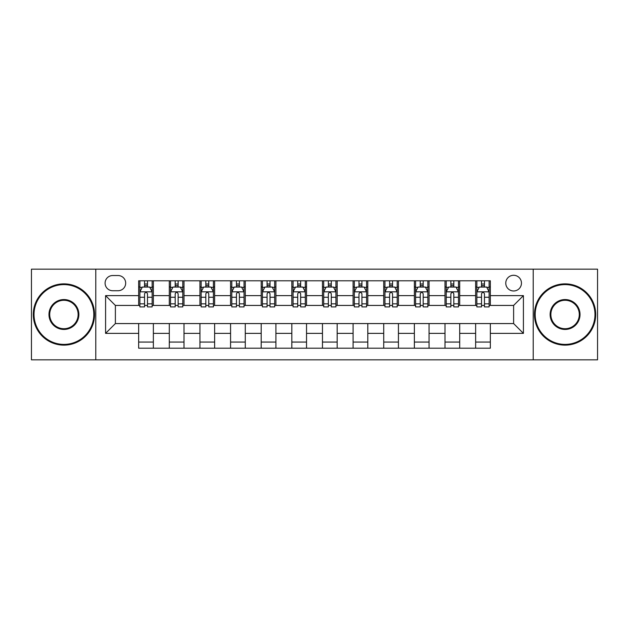 <?xml version="1.0" encoding="UTF-8"?>
<svg xmlns="http://www.w3.org/2000/svg" width="629" height="629" viewBox="0 0 629 629"><rect width="100%" height="100%" fill="white"/><g stroke="black" fill="none" stroke-linecap="round" stroke-linejoin="round"><path stroke-width="0.94" d="M513.618 275.29A7.839 7.839 0 0 0 505.771 283.129A7.839 7.839 0 0 0 513.618 290.975A7.839 7.839 0 0 0 521.457 283.129A7.839 7.839 0 0 0 513.618 275.29M533.219 359.835L597.55 359.835L597.55 269.165L533.219 269.165L533.219 359.835L95.781 359.835L95.781 269.165L31.45 269.165L31.45 359.835L95.781 359.835M112.685 290.732L118.079 290.732A7.595 7.595 0 0 0 125.674 283.129A7.595 7.595 0 0 0 118.079 275.533L112.685 275.533A7.595 7.595 0 0 0 105.09 283.129A7.595 7.595 0 0 0 112.685 290.732M533.219 269.165L95.781 269.165M138.663 333.37L105.586 333.37L105.586 295.63L138.663 295.63L138.663 305.435L115.382 305.435L115.382 323.565L138.663 323.565L138.663 348.199L490.337 348.199L490.337 323.565L513.618 323.565L513.618 305.435L490.337 305.435L490.337 295.63L523.414 295.63L523.414 333.37L490.337 333.37M490.337 295.63L490.337 280.801L138.663 280.801L138.663 295.63M475.634 280.801L475.634 305.435L476.853 305.435M481.515 305.435L484.456 305.435M489.11 305.435L490.337 305.435M475.634 305.435L458.478 305.435M444.994 280.801L444.994 305.435L446.22 305.435M450.875 305.435L453.816 305.435M444.994 305.435L427.846 305.435M414.362 280.801L414.362 305.435L415.588 305.435M420.243 305.435L423.183 305.435M414.362 305.435L397.206 305.435M383.729 280.801L383.729 305.435L384.956 305.435M389.61 305.435L392.551 305.435M383.729 305.435L366.573 305.435M353.097 280.801L353.097 305.435L354.324 305.435M358.978 305.435L361.919 305.435M353.097 305.435L335.941 305.435M322.465 280.801L322.465 305.435L323.691 305.435M328.346 305.435L331.286 305.435M322.465 305.435L305.309 305.435M291.832 280.801L291.832 305.435L293.059 305.435M297.714 305.435L300.654 305.435M291.832 305.435L274.676 305.435M261.2 280.801L261.2 305.435L262.427 305.435M267.081 305.435L270.022 305.435M261.2 305.435L244.044 305.435M230.568 280.801L230.568 305.435L231.794 305.435M236.449 305.435L239.39 305.435M230.568 305.435L213.412 305.435M199.936 280.801L199.936 305.435L201.154 305.435M205.817 305.435L208.757 305.435M199.936 305.435L182.78 305.435M169.295 280.801L169.295 305.435L170.522 305.435M175.184 305.435L178.125 305.435M169.295 305.435L152.147 305.435M138.663 305.435L139.89 305.435M144.544 305.435L147.485 305.435M138.663 323.565L153.366 323.565L153.366 348.199M490.337 323.565L153.366 323.565M153.366 280.801L153.366 305.435M138.663 286.934L139.89 286.934M144.544 286.934L147.485 286.934M152.147 286.934L153.366 286.934M138.663 342.066L153.366 342.066M169.295 323.565L169.295 348.199M184.006 280.801L184.006 305.435M169.295 286.934L170.522 286.934M175.184 286.934L178.125 286.934M182.78 286.934L184.006 286.934M184.006 323.565L184.006 348.199M169.295 342.066L184.006 342.066M199.936 323.565L199.936 348.199M214.638 323.565L214.638 348.199M199.936 342.066L214.638 342.066M214.638 280.801L214.638 305.435M199.936 286.934L201.154 286.934M205.817 286.934L208.757 286.934M213.412 286.934L214.638 286.934M230.568 323.565L230.568 348.199M245.271 323.565L245.271 348.199M230.568 342.066L245.271 342.066M245.271 280.801L245.271 305.435M230.568 286.934L231.794 286.934M236.449 286.934L239.39 286.934M244.044 286.934L245.271 286.934M261.2 323.565L261.2 348.199M275.903 323.565L275.903 348.199M261.2 342.066L275.903 342.066M275.903 280.801L275.903 305.435M261.2 286.934L262.427 286.934M267.081 286.934L270.022 286.934M274.676 286.934L275.903 286.934M291.832 323.565L291.832 348.199M306.535 323.565L306.535 348.199M291.832 342.066L306.535 342.066M306.535 280.801L306.535 305.435M291.832 286.934L293.059 286.934M297.714 286.934L300.654 286.934M305.309 286.934L306.535 286.934M322.465 323.565L322.465 348.199M337.168 323.565L337.168 348.199M322.465 342.066L337.168 342.066M337.168 280.801L337.168 305.435M322.465 286.934L323.691 286.934M328.346 286.934L331.286 286.934M335.941 286.934L337.168 286.934M353.097 323.565L353.097 348.199M367.8 323.565L367.8 348.199M353.097 342.066L367.8 342.066M367.8 280.801L367.8 305.435M353.097 286.934L354.324 286.934M358.978 286.934L361.919 286.934M366.573 286.934L367.8 286.934M383.729 323.565L383.729 348.199M398.432 323.565L398.432 348.199M383.729 342.066L398.432 342.066M398.432 280.801L398.432 305.435M383.729 286.934L384.956 286.934M389.61 286.934L392.551 286.934M397.206 286.934L398.432 286.934M414.362 323.565L414.362 348.199M429.064 323.565L429.064 348.199M414.362 342.066L429.064 342.066M429.064 280.801L429.064 305.435M414.362 286.934L415.588 286.934M420.243 286.934L423.183 286.934M427.846 286.934L429.064 286.934M444.994 323.565L444.994 348.199M459.705 323.565L459.705 348.199M444.994 342.066L459.705 342.066M459.705 280.801L459.705 305.435M444.994 286.934L446.22 286.934M450.875 286.934L453.816 286.934M458.478 286.934L459.705 286.934M475.634 323.565L475.634 348.199M475.634 342.066L490.337 342.066M475.634 286.934L476.853 286.934M481.515 286.934L484.456 286.934M489.11 286.934L490.337 286.934M115.382 305.435L105.586 295.63M115.382 323.565L105.586 333.37M523.414 295.63L513.618 305.435M523.414 333.37L513.618 323.565M147.485 283.986L144.544 283.986M152.147 303.831L147.485 303.831L147.485 306.905L152.147 306.905L152.147 291.95L149.694 287.052L142.343 287.052L139.89 291.95L139.89 306.905L144.544 306.905L144.544 303.831L139.89 303.831M139.89 291.95L139.89 280.801M152.147 291.95L152.147 280.801M144.544 287.052L144.544 280.801M147.485 280.801L147.485 287.052M147.485 303.831L147.485 293.79C146.51 291.903 145.527 291.903 144.544 293.79L144.544 303.831M178.125 283.986L175.184 283.986M182.78 303.831L178.125 303.831L178.125 306.905L182.78 306.905L182.78 291.95L180.326 287.052L172.975 287.052L170.522 291.95L170.522 306.905L175.184 306.905L175.184 303.831L170.522 303.831M170.522 291.95L170.522 280.801M182.78 291.95L182.78 280.801M175.184 287.052L175.184 280.801M178.125 280.801L178.125 287.052M178.125 303.831L178.125 293.79C177.142 291.903 176.159 291.903 175.184 293.79L175.184 303.831M208.757 283.986L205.817 283.986M213.412 303.831L208.757 303.831L208.757 306.905L213.412 306.905L213.412 291.95L210.959 287.052L203.607 287.052L201.154 291.95L201.154 306.905L205.817 306.905L205.817 303.831L201.154 303.831M201.154 291.95L201.154 280.801M213.412 291.95L213.412 280.801M205.817 287.052L205.817 280.801M208.757 280.801L208.757 287.052M208.757 303.831L208.757 293.79C207.774 291.903 206.792 291.903 205.817 293.79L205.817 303.831M239.39 283.986L236.449 283.986M244.044 303.831L239.39 303.831L239.39 306.905L244.044 306.905L244.044 291.95L241.591 287.052L234.24 287.052L231.794 291.95L231.794 306.905L236.449 306.905L236.449 303.831L231.794 303.831M231.794 291.95L231.794 280.801M244.044 291.95L244.044 280.801M236.449 287.052L236.449 280.801M239.39 280.801L239.39 287.052M239.39 303.831L239.39 293.79C238.407 291.903 237.432 291.903 236.449 293.79L236.449 303.831M270.022 283.986L267.081 283.986M274.676 303.831L270.022 303.831L270.022 306.905L274.676 306.905L274.676 291.95L272.223 287.052L264.872 287.052L262.427 291.95L262.427 306.905L267.081 306.905L267.081 303.831L262.427 303.831M262.427 291.95L262.427 280.801M274.676 291.95L274.676 280.801M267.081 287.052L267.081 280.801M270.022 280.801L270.022 287.052M270.022 303.831L270.022 293.79C269.039 291.903 268.064 291.903 267.081 293.79L267.081 303.831M63.922 284.599A29.901 29.901 0 0 0 34.021 314.5A29.901 29.901 0 0 0 63.922 344.401A29.901 29.901 0 0 0 93.815 314.5A29.901 29.901 0 0 0 63.922 284.599M63.922 345.132A30.632 30.632 0 0 1 33.29 314.5A30.632 30.632 0 0 1 63.922 283.868A30.632 30.632 0 0 1 94.554 314.5A30.632 30.632 0 0 1 63.922 345.132M63.922 299.553A14.947 14.947 0 0 1 78.869 314.5A14.947 14.947 0 0 1 63.922 329.447A14.947 14.947 0 0 1 48.976 314.5A14.947 14.947 0 0 1 63.922 299.553M63.922 328.715A14.215 14.215 0 0 0 78.138 314.5A14.215 14.215 0 0 0 63.922 300.285A14.215 14.215 0 0 0 49.707 314.5A14.215 14.215 0 0 0 63.922 328.715M565.078 284.599A29.901 29.901 0 0 0 535.185 314.5A29.901 29.901 0 0 0 565.078 344.401A29.901 29.901 0 0 0 594.979 314.5A29.901 29.901 0 0 0 565.078 284.599M565.078 345.132A30.632 30.632 0 0 1 534.446 314.5A30.632 30.632 0 0 1 565.078 283.868A30.632 30.632 0 0 1 595.71 314.5A30.632 30.632 0 0 1 565.078 345.132M565.078 299.553A14.947 14.947 0 0 1 580.024 314.5A14.947 14.947 0 0 1 565.078 329.447A14.947 14.947 0 0 1 550.131 314.5A14.947 14.947 0 0 1 565.078 299.553M565.078 328.715A14.215 14.215 0 0 0 579.293 314.5A14.215 14.215 0 0 0 565.078 300.285A14.215 14.215 0 0 0 550.862 314.5A14.215 14.215 0 0 0 565.078 328.715M300.654 283.986L297.714 283.986M305.309 303.831L300.654 303.831L300.654 306.905L305.309 306.905L305.309 291.95L302.856 287.052L295.504 287.052L293.059 291.95L293.059 306.905L297.714 306.905L297.714 303.831L293.059 303.831M293.059 291.95L293.059 280.801M305.309 291.95L305.309 280.801M297.714 287.052L297.714 280.801M300.654 280.801L300.654 287.052M300.654 303.831L300.654 293.79C299.671 291.903 298.696 291.903 297.714 293.79L297.714 303.831M331.286 283.986L328.346 283.986M335.941 303.831L331.286 303.831L331.286 306.905L335.941 306.905L335.941 291.95L333.496 287.052L326.144 287.052L323.691 291.95L323.691 306.905L328.346 306.905L328.346 303.831L323.691 303.831M323.691 291.95L323.691 280.801M335.941 291.95L335.941 280.801M328.346 287.052L328.346 280.801M331.286 280.801L331.286 287.052M331.286 303.831L331.286 293.79C330.311 291.903 329.329 291.903 328.346 293.79L328.346 303.831M361.919 283.986L358.978 283.986M366.573 303.831L361.919 303.831L361.919 306.905L366.573 306.905L366.573 291.95L364.128 287.052L356.777 287.052L354.324 291.95L354.324 306.905L358.978 306.905L358.978 303.831L354.324 303.831M354.324 291.95L354.324 280.801M366.573 291.95L366.573 280.801M358.978 287.052L358.978 280.801M361.919 280.801L361.919 287.052M361.919 303.831L361.919 293.79C360.944 291.903 359.961 291.903 358.978 293.79L358.978 303.831M392.551 283.986L389.61 283.986M397.206 303.831L392.551 303.831L392.551 306.905L397.206 306.905L397.206 291.95L394.76 287.052L387.409 287.052L384.956 291.95L384.956 306.905L389.61 306.905L389.61 303.831L384.956 303.831M384.956 291.95L384.956 280.801M397.206 291.95L397.206 280.801M389.61 287.052L389.61 280.801M392.551 280.801L392.551 287.052M392.551 303.831L392.551 293.79C391.576 291.903 390.593 291.903 389.61 293.79L389.61 303.831M423.183 283.986L420.243 283.986M427.846 303.831L423.183 303.831L423.183 306.905L427.846 306.905L427.846 291.95L425.393 287.052L418.041 287.052L415.588 291.95L415.588 306.905L420.243 306.905L420.243 303.831L415.588 303.831M415.588 291.95L415.588 280.801M427.846 291.95L427.846 280.801M420.243 287.052L420.243 280.801M423.183 280.801L423.183 287.052M423.183 303.831L423.183 293.79C422.208 291.903 421.226 291.903 420.243 293.79L420.243 303.831M453.816 283.986L450.875 283.986M458.478 303.831L453.816 303.831L453.816 306.905L458.478 306.905L458.478 291.95L456.025 287.052L448.674 287.052L446.22 291.95L446.22 306.905L450.875 306.905L450.875 303.831L446.22 303.831M446.22 291.95L446.22 280.801M458.478 291.95L458.478 280.801M450.875 287.052L450.875 280.801M453.816 280.801L453.816 287.052M453.816 303.831L453.816 293.79C452.841 291.903 451.858 291.903 450.875 293.79L450.875 303.831M484.456 283.986L481.515 283.986M489.11 303.831L484.456 303.831L484.456 306.905L489.11 306.905L489.11 291.95L486.657 287.052L479.306 287.052L476.853 291.95L476.853 306.905L481.515 306.905L481.515 303.831L476.853 303.831M476.853 291.95L476.853 280.801M489.11 291.95L489.11 280.801M481.515 287.052L481.515 280.801M484.456 280.801L484.456 287.052M484.456 303.831L484.456 293.79C483.473 291.903 482.49 291.903 481.515 293.79L481.515 303.831M169.295 333.37L153.366 333.37M169.295 295.63L153.366 295.63M199.936 295.63L184.006 295.63M199.936 333.37L184.006 333.37M230.568 295.63L214.638 295.63M230.568 333.37L214.638 333.37M261.2 295.63L245.271 295.63M261.2 333.37L245.271 333.37M291.832 295.63L275.903 295.63M291.832 333.37L275.903 333.37M322.465 295.63L306.535 295.63M322.465 333.37L306.535 333.37M353.097 295.63L337.168 295.63M353.097 333.37L337.168 333.37M383.729 295.63L367.8 295.63M383.729 333.37L367.8 333.37M414.362 295.63L398.432 295.63M414.362 333.37L398.432 333.37M444.994 295.63L429.064 295.63M444.994 333.37L429.064 333.37M475.634 295.63L459.705 295.63M475.634 333.37L459.705 333.37M152.084 291.832L139.953 291.832M139.89 287.343L142.193 287.343M149.844 287.343L152.147 287.343M144.544 297.258L139.89 297.258M152.147 297.258L147.485 297.258M147.485 285.55L144.544 285.55M182.717 291.832L170.585 291.832M170.522 287.343L172.826 287.343M180.476 287.343L182.78 287.343M175.184 297.258L170.522 297.258M182.78 297.258L178.125 297.258M178.125 285.55L175.184 285.55M213.349 291.832L201.217 291.832M201.154 287.343L203.458 287.343M211.108 287.343L213.412 287.343M205.817 297.258L201.154 297.258M213.412 297.258L208.757 297.258M208.757 285.55L205.817 285.55M243.981 291.832L231.849 291.832M231.794 287.343L234.098 287.343M241.74 287.343L244.044 287.343M236.449 297.258L231.794 297.258M244.044 297.258L239.39 297.258M239.39 285.55L236.449 285.55M274.614 291.832L262.482 291.832M262.427 287.343L264.73 287.343M272.373 287.343L274.676 287.343M267.081 297.258L262.427 297.258M274.676 297.258L270.022 297.258M270.022 285.55L267.081 285.55M305.246 291.832L293.122 291.832M293.059 287.343L295.363 287.343M303.005 287.343L305.309 287.343M297.714 297.258L293.059 297.258M305.309 297.258L300.654 297.258M300.654 285.55L297.714 285.55M335.878 291.832L323.754 291.832M323.691 287.343L325.995 287.343M333.637 287.343L335.941 287.343M328.346 297.258L323.691 297.258M335.941 297.258L331.286 297.258M331.286 285.55L328.346 285.55M366.518 291.832L354.386 291.832M354.324 287.343L356.627 287.343M364.27 287.343L366.573 287.343M358.978 297.258L354.324 297.258M366.573 297.258L361.919 297.258M361.919 285.55L358.978 285.55M397.151 291.832L385.019 291.832M384.956 287.343L387.26 287.343M394.902 287.343L397.206 287.343M389.61 297.258L384.956 297.258M397.206 297.258L392.551 297.258M392.551 285.55L389.61 285.55M427.783 291.832L415.651 291.832M415.588 287.343L417.892 287.343M425.542 287.343L427.846 287.343M420.243 297.258L415.588 297.258M427.846 297.258L423.183 297.258M423.183 285.55L420.243 285.55M458.415 291.832L446.283 291.832M446.22 287.343L448.524 287.343M456.174 287.343L458.478 287.343M450.875 297.258L446.22 297.258M458.478 297.258L453.816 297.258M453.816 285.55L450.875 285.55M489.048 291.832L476.916 291.832M476.853 287.343L479.156 287.343M486.807 287.343L489.11 287.343M481.515 297.258L476.853 297.258M489.11 297.258L484.456 297.258M484.456 285.55L481.515 285.55"/></g></svg>
